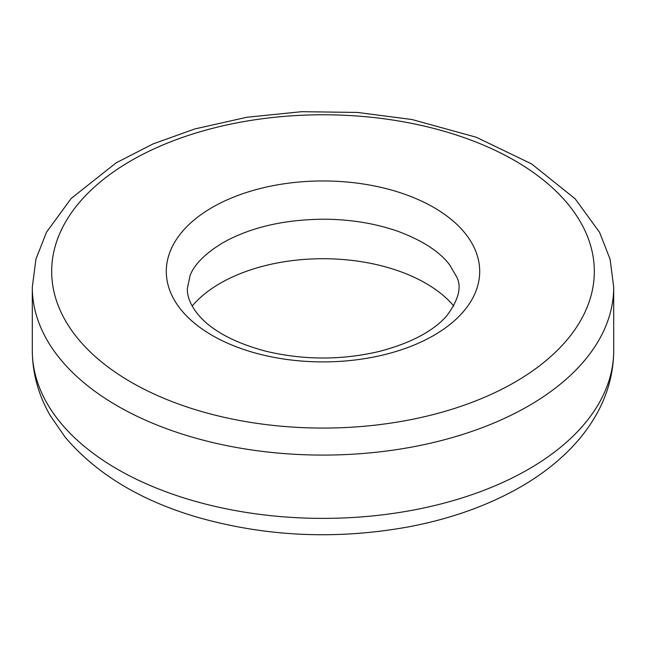 <?xml version="1.0" encoding="UTF-8"?>
<svg xmlns="http://www.w3.org/2000/svg" width="646" height="646" viewBox="0 0 646 646"><rect width="100%" height="100%" fill="white"/><g stroke="black" fill="none" stroke-linecap="round" stroke-linejoin="round"><path stroke-width="0.97" d="M192.193 306.043A145.35 83.915 180 0 1 220.221 283.295A145.35 83.915 180 0 1 453.807 306.043M433.805 335.403A156.703 90.472 180 0 1 212.195 335.403A156.703 90.472 180 0 1 212.195 207.455A156.703 90.472 180 0 1 433.805 207.455A156.703 90.472 180 0 1 433.805 335.403M131.146 160.66A271.32 156.647 0 0 0 131.146 382.19A271.32 156.647 0 0 0 514.854 382.19A271.32 156.647 0 0 0 514.854 160.66A271.32 156.647 0 0 0 131.146 160.66M32.3 287.252L35.91 259.216L46.496 232.221L71.181 198.443L116.143 162.849L153.062 143.913L194.648 128.998L246.804 117.265L301.763 111.685L357.504 112.444L411.97 119.518L476.263 137.243L531.553 163.89L575.15 198.798L599.569 232.334L610.107 259.272L613.7 287.252A290.7 167.831 180 0 1 528.557 405.93A290.7 167.831 180 0 1 211.751 442.308A290.7 167.831 180 0 1 32.3 287.252L32.3 350.544A290.7 167.831 180 0 0 211.751 505.608A290.7 167.831 180 0 0 528.557 469.222A290.7 167.831 180 0 0 613.7 350.544C613.538 373.275 607.644 394.811 596.024 415.152C588.546 428.193 579.147 440.289 567.826 451.449C554.534 464.531 539.087 476.183 521.492 486.414C488.917 505.196 451.594 518.625 409.516 526.692C337.115 539.919 266.596 536.834 197.975 517.422C140.618 500.666 96.335 473.889 65.101 437.1L50.057 415.289C38.38 394.908 32.462 373.331 32.3 350.544M222.717 242.856C250.591 227.158 284.943 219.269 325.778 219.196C352.74 219.608 377.393 223.871 399.721 231.979C423.501 241.12 440.184 252.142 449.777 265.038L456.124 276.004C462.197 286.105 458.983 299.494 446.483 316.169C432.796 331.487 410.42 343.236 379.372 351.416C341.395 360.298 303.491 360.218 265.643 351.166C234.571 342.808 212.332 330.922 198.936 315.514C191.014 306.123 187.146 297.16 187.34 288.609L190.102 275.462C194.422 264.319 205.291 253.45 222.717 242.856M613.7 287.252L613.7 350.544"/></g></svg>
